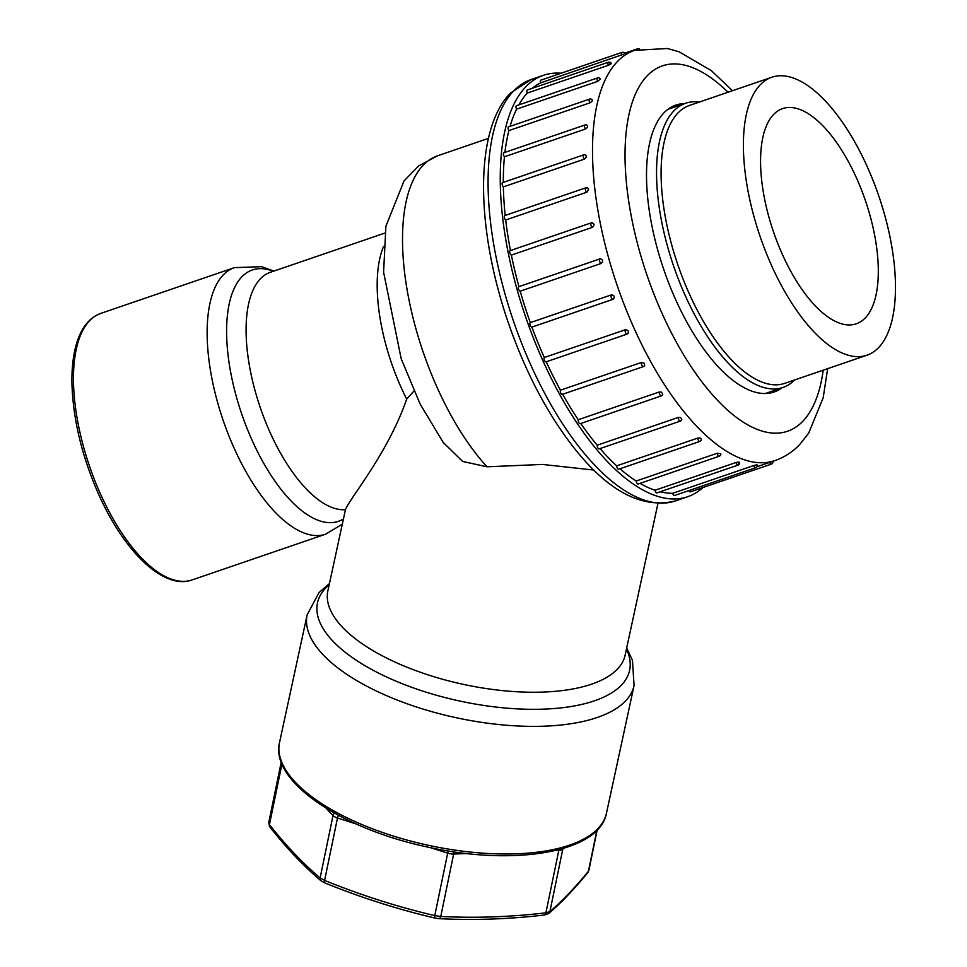 <?xml version="1.0" encoding="UTF-8"?>
<svg xmlns="http://www.w3.org/2000/svg" width="967" height="967" viewBox="0 0 967 967"><rect width="100%" height="100%" fill="white"/><g stroke="black" fill="none" stroke-linecap="round" stroke-linejoin="round"><path stroke-width="1.45" d="M593.907 470.047L542.427 464.438L487.03 466.795L462.613 461.44L442.705 441.907M413.936 391.043L406.696 399.105C387.598 453.946 350.32 497.316 345.449 509.669L327.873 590.801A152.073 62.807 12.2 0 0 441.157 678.846A152.073 62.807 12.2 0 0 625.141 655.106L657.935 503.529M561.065 73.238A222.712 95.068 71.1 0 0 543.394 75.317A222.712 95.068 71.1 0 0 525.661 86.957A222.712 95.068 71.1 0 0 533.977 339.538A222.712 95.068 71.1 0 0 687.694 496.724A222.712 95.068 71.1 0 0 702.924 487.537M769.817 462.673A2.369 1.015 -108.9 0 0 771.352 464.112L690.269 491.877A2.369 1.015 -108.9 0 1 688.818 490.62M753.752 465.538A2.369 1.015 -108.9 0 0 754.03 466.324A2.369 1.015 -108.9 0 0 755.565 467.762L674.482 495.527A2.369 1.015 -108.9 0 1 672.669 493.303L753.752 465.538C757.064 464.631 757.765 464.607 755.843 465.478M660.183 491.768A216.789 92.542 71.1 0 0 672.669 493.303M736.105 462.492A2.369 1.015 -108.9 0 0 736.479 463.677A2.369 1.015 -108.9 0 0 738.014 465.115L656.931 492.88A2.369 1.015 -108.9 0 1 655.022 490.257L736.105 462.492C739.477 461.851 740.238 462.093 738.389 463.217M640.045 483.367A216.789 92.542 71.1 0 0 655.022 490.257M719.23 456.243L638.147 484.008A2.369 1.015 -108.9 0 1 636.177 481.01L717.26 453.245L720.814 453.741A2.369 2.369 0 0 1 719.23 456.243A2.369 1.015 -108.9 0 1 717.695 454.804A2.369 1.015 -108.9 0 1 717.26 453.245M619.968 468.765A216.789 92.542 71.1 0 0 636.177 481.01M699.782 441.435L618.699 469.2A2.369 1.015 -108.9 0 1 617.405 468.233A2.369 1.015 -108.9 0 1 616.704 465.84L697.787 438.075L700.084 438.015L701.377 439.151A2.369 2.369 0 0 1 699.782 441.435A2.369 1.015 -108.9 0 1 698.247 439.997A2.369 1.015 -108.9 0 1 697.787 438.075M600.06 448.579A216.789 92.542 71.1 0 0 616.704 465.84M678.278 417.442A2.369 1.015 -108.9 0 0 678.725 419.69A2.369 1.015 -108.9 0 0 680.26 421.128L599.177 448.881A2.369 1.015 -108.9 0 1 597.787 447.757A2.369 1.015 -108.9 0 1 597.195 445.207L678.278 417.442L680.563 417.526L681.832 419.243M580.792 423.486A216.789 92.542 71.1 0 0 597.195 445.207M661.658 395.394A2.369 1.015 -108.9 0 1 661.259 395.926L580.176 423.691A2.369 1.015 -108.9 0 1 578.701 422.386A2.369 1.015 -108.9 0 1 578.254 419.726L659.325 391.961L661.597 392.191L662.746 394.415M562.673 394.258A216.789 92.542 71.1 0 0 578.254 419.726M562.589 394.089A2.369 1.015 -108.9 0 1 562.274 394.391A2.369 1.015 -108.9 0 1 560.715 392.904A2.369 1.015 -108.9 0 1 560.437 390.197L641.52 362.432L644.324 363.278L644.663 365.526M546.234 361.791A216.789 92.542 71.1 0 0 560.437 390.197M546.21 361.731A2.369 1.015 -108.9 0 1 546.017 361.863A2.369 1.015 -108.9 0 1 544.373 360.183A2.369 1.015 -108.9 0 1 544.288 357.5L625.371 329.735C628.623 330.255 629.263 331.669 627.281 333.966A2.369 1.015 -108.9 0 1 627.087 334.098A2.369 1.015 -108.9 0 1 625.552 332.66A2.369 1.015 -108.9 0 1 625.371 329.735M612.921 299.347L531.935 327.076A2.369 1.015 -108.9 0 1 531.886 327.088A216.789 92.542 71.1 0 0 544.288 357.5M613.223 299.226A2.369 2.369 0 0 1 612.969 299.323L531.886 327.088A2.369 1.015 -108.9 0 1 530.182 325.226A2.369 1.015 -108.9 0 1 530.315 322.627L611.398 294.862C614.541 295.455 615.085 296.929 613.018 299.311A2.369 1.015 -108.9 0 1 612.969 299.323A2.369 1.015 -108.9 0 1 611.434 297.896A2.369 1.015 -108.9 0 1 611.398 294.862M601.281 263.411A2.369 1.015 -108.9 0 1 599.878 261.948A2.369 1.015 -108.9 0 1 599.878 258.902A2.369 1.015 -108.9 0 1 600.011 258.878C603.045 259.494 603.468 260.993 601.281 263.411L520.198 291.176A216.789 92.542 71.1 0 0 530.315 322.627M520.198 291.176A2.369 1.015 -108.9 0 1 518.554 289.097A2.369 1.015 -108.9 0 1 518.795 286.667A2.369 1.015 -108.9 0 1 518.928 286.643L599.745 258.963M592.445 227.342A2.369 1.015 -108.9 0 1 591.236 225.915A2.369 1.015 -108.9 0 1 591.236 222.869A2.369 1.015 -108.9 0 1 591.562 222.869C594.463 223.462 594.765 224.96 592.445 227.342L511.362 255.107A216.789 92.542 71.1 0 0 518.928 286.619M511.362 255.107A2.369 1.015 -108.9 0 1 509.851 252.858A2.369 1.015 -108.9 0 1 510.153 250.634A2.369 1.015 -108.9 0 1 510.479 250.634M586.304 187.949L587.791 188.069L588.577 189.641L586.993 192.143L505.693 219.993A216.789 92.542 71.1 0 0 510.455 250.526M505.693 219.993A2.369 1.015 -108.9 0 1 504.339 217.635A2.369 1.015 -108.9 0 1 504.689 215.605L585.772 187.84A2.369 1.015 -108.9 0 0 585.76 190.886A2.369 1.015 -108.9 0 0 586.776 192.228M584.443 159.108A2.369 1.015 -108.9 0 1 583.645 157.935A2.369 1.015 -108.9 0 1 583.645 154.889A2.369 2.369 0 0 1 586.002 155.373L586.256 157.367L584.443 159.108L503.372 186.873A216.789 92.542 71.1 0 0 505.185 215.436M503.372 186.873A2.369 1.015 -108.9 0 1 502.187 184.492A2.369 1.015 -108.9 0 1 502.562 182.654L583.645 154.889M585.531 129.01A2.369 1.015 -108.9 0 1 584.938 128.043A2.369 1.015 -108.9 0 1 584.938 124.997A2.369 2.369 0 0 1 587.513 125.71L587.452 127.39L585.531 129.01L504.448 156.775A216.789 92.542 71.1 0 0 503.311 182.388M504.448 156.775A2.369 1.015 -108.9 0 1 503.444 154.406A2.369 1.015 -108.9 0 1 503.855 152.762L584.938 124.997M589.979 102.828A2.369 1.015 -108.9 0 1 589.604 102.151A2.369 1.015 -108.9 0 1 589.604 99.105A2.369 2.369 0 0 1 592.336 100.012L592.022 101.366L589.979 102.828L508.896 130.593A216.789 92.542 71.1 0 0 504.919 152.399M508.896 130.593A2.369 1.015 -108.9 0 1 508.074 128.321A2.369 1.015 -108.9 0 1 508.521 126.87L589.604 99.105M597.666 81.373A2.369 1.015 -108.9 0 1 597.485 81.01A2.369 1.015 -108.9 0 1 597.485 77.964A2.369 2.369 0 0 1 600.338 79.064L597.884 81.301L516.596 109.138A216.789 92.542 71.1 0 0 510.056 126.339M516.596 109.138A2.369 1.015 -108.9 0 1 516.402 105.729L597.485 77.964M609.911 63.689C612.002 63.314 611.495 63.858 608.376 65.297L527.293 93.062A216.789 92.542 71.1 0 0 518.82 104.907M527.293 93.062A2.369 1.015 -108.9 0 1 527.281 90.004L608.364 62.239A2.369 1.015 -108.9 0 0 608.376 65.297L608.376 65.285M623.594 54.237L540.674 82.848A216.789 92.542 71.1 0 0 532.297 88.287M540.674 82.848A2.369 1.015 -108.9 0 1 540.819 80.176L621.902 52.411A2.369 1.015 -108.9 0 0 621.757 55.083M591.562 222.869L592.457 222.785M546.017 361.863L627.087 334.098A2.369 2.369 0 0 0 628.054 333.47L627.281 333.966M782.037 387.791A151.638 64.729 -108.9 0 1 774.132 391.998A151.638 64.729 -108.9 0 1 663.773 269.515A151.638 64.729 -108.9 0 1 675.885 105.089A151.638 64.729 -108.9 0 1 684.709 103.566M794.572 379.995A150.211 64.124 -108.9 0 1 782.968 387.465A150.211 64.124 -108.9 0 1 679.293 281.457A150.211 64.124 -108.9 0 1 673.685 111.096A150.211 64.124 -108.9 0 1 685.639 103.239A150.211 64.124 -108.9 0 1 699.395 102.043M771.859 77.227L689.556 105.415A146.899 62.71 71.1 0 0 677.855 113.079A146.899 62.71 71.1 0 0 683.343 279.681A146.899 62.71 71.1 0 0 784.733 383.355L867.036 355.179A146.899 62.71 71.1 0 0 878.761 195.89A146.899 62.71 71.1 0 0 771.859 77.227A146.899 62.71 71.1 0 0 760.159 84.903A146.899 62.71 71.1 0 0 765.646 251.505A146.899 62.71 71.1 0 0 867.036 355.179M865.344 317.853A113.731 48.543 -108.9 0 1 856.291 323.8A113.731 48.543 -108.9 0 1 773.515 231.935A113.731 48.543 -108.9 0 1 782.605 108.606A113.731 48.543 -108.9 0 1 861.089 188.879A113.731 48.543 -108.9 0 1 865.344 317.853M435.392 918.07A3.977 1.04 -76.8 0 1 435.162 918.106A3.977 1.04 -76.8 0 1 434.775 915.592L440.759 916.462A707.554 555.276 136.5 0 0 545.908 912.824L549.897 911.603A707.554 160.534 107.7 0 0 588.407 871.291L587.791 872.633A3.977 3.36 -140.7 0 0 588.407 871.291L596.881 830.242M324.61 882.714A3.977 0.762 -67.9 0 1 324.38 882.75A3.977 0.762 -67.9 0 1 324.598 880.417A707.554 624.742 -136.3 0 0 434.775 915.592L447.685 853.148L430.484 847.66M269.116 821.974L269.442 824.573A707.554 328.236 -92 0 0 320.125 877.951L324.598 880.417L337.495 817.985A3.977 0.907 -72.3 0 1 338.329 815.241M281.977 763.93L269.442 824.573A3.977 2.974 141.9 0 0 269.829 826.906L268.717 822.663M355.904 823.86L337.495 817.985A7.966 3.276 -168.3 0 1 333.023 815.519L320.125 877.951A3.977 3.252 130.2 0 0 321.056 880.852M587.791 872.633C574.229 889.181 561.223 902.791 548.785 913.452L544.663 914.987A3.977 1.704 -96.7 0 0 545.908 912.824L558.805 850.392L555.433 850.513M438.402 918.517A3.977 1.982 -87.1 0 0 438.861 918.65L435.162 918.106C397.618 909.306 360.691 897.521 324.38 882.75L321.08 880.877C303.348 865.852 286.268 847.866 269.841 826.906M438.873 918.65A3.977 1.982 -87.1 0 0 440.759 916.462L453.656 854.03A7.966 3.276 -168.3 0 1 447.685 853.148A3.977 0.907 -72.3 0 1 448.289 850.984M548.785 913.452A3.977 3.638 -130.6 0 0 549.897 911.603L562.794 849.171A7.966 3.276 -168.3 0 1 558.805 850.392A3.977 1.849 -92 0 0 558.914 849.642M443.901 443.575L420.089 403.976L401.184 358.697L383.597 272.198L385.906 226.169L404.001 180.986L418.723 165.889L437.555 155.796A180.865 77.203 71.1 0 0 437.495 388.311A180.865 77.203 71.1 0 0 487.03 466.795M384.83 233.095L270.276 272.319A124.816 53.282 71.1 0 0 270.228 432.781A124.816 53.282 71.1 0 0 345.449 509.669M406.696 399.105A124.816 53.282 -108.9 0 1 383.561 246.452M100.713 494.5A140.868 60.135 71.1 0 0 192.022 579.946C163.822 590.172 124.392 552.012 98.827 494.729C82.098 456.847 73.141 419.968 71.957 384.104C71.667 370.421 72.815 358.31 75.414 347.782C79.935 329.505 88.384 318.046 100.749 313.405A140.868 60.135 71.1 0 0 100.713 494.5M192.022 579.946L325.686 534.171A140.868 60.135 -108.9 0 1 234.377 448.724A140.868 60.135 -108.9 0 1 234.425 267.629L100.749 313.405M343.406 518.965A132.842 56.702 -108.9 0 1 252.302 440.759A132.842 56.702 -108.9 0 1 227.656 313.248A132.842 56.702 -108.9 0 1 273.31 271.28M626.447 649.099A159.664 65.937 -167.8 0 1 621.43 685.095A159.664 65.937 -167.8 0 1 421.781 690.776A159.664 65.937 -167.8 0 1 325.698 588.045A159.664 65.937 -167.8 0 1 329.167 584.793M626.689 647.938L632.454 660.328L634.074 685.543A167.243 69.068 -167.8 0 1 625.504 701.015A167.243 69.068 -167.8 0 1 435.936 712.8A167.243 69.068 -167.8 0 1 307.155 614.819L319.05 592.529L329.421 583.621M307.155 614.819L279.548 742.426A167.243 69.068 12.2 0 0 428.405 845.303A167.243 69.068 12.2 0 0 606.478 813.162L634.074 685.543M675.534 500.894C641.81 509.355 607.445 491.006 572.44 445.86C546.125 411.676 524.585 370.156 507.808 321.286C475.716 227.233 474.362 129.832 510.467 93.05L531.234 79.487A222.712 95.068 71.1 0 0 513.501 91.116A222.712 95.068 71.1 0 0 521.817 343.708A222.712 95.068 71.1 0 0 675.534 500.894L687.694 496.724M756.786 466.807L774.966 460.582A216.789 92.542 -108.9 0 1 625.77 308.678A216.789 92.542 -108.9 0 1 616.487 62.529A216.789 92.542 -108.9 0 1 634.509 50.381L667.363 48.495L679.124 51.807L711.386 70.676L732.478 90.717M728.03 92.24A193.098 82.425 71.1 0 0 634.207 230.267A193.098 82.425 71.1 0 0 802.936 421.141A193.098 82.425 71.1 0 0 823.207 370.18M643.659 366.324A2.369 1.015 -108.9 0 1 643.357 366.626A2.369 1.015 -108.9 0 1 641.822 365.188A2.369 1.015 -108.9 0 1 641.52 362.432M662.697 394.548A2.369 2.369 0 0 1 661.259 395.926A2.369 1.015 -108.9 0 1 659.724 394.5A2.369 1.015 -108.9 0 1 659.325 391.961M637.253 49.51A2.369 1.015 -108.9 0 1 637.688 48.761L624.585 53.245M334.425 813.114A3.977 3.131 -43.5 0 0 333.023 815.519L326.072 808.194M563.592 848.337L562.794 849.171A3.977 3.517 -136.3 0 0 562.867 848.555M467.097 853.559L453.656 854.03A3.977 1.849 -92 0 0 453.789 851.83M437.555 155.796L488.48 138.366M234.425 267.629L261.682 266.674L273.854 271.086M325.686 534.171L342.282 524.199M279.548 742.426C269.72 781.167 341.448 829.106 428.417 847.225C514.855 866.42 599.419 852.35 606.478 813.162M531.234 79.487L543.394 75.317M624.839 53.693L634.509 50.381M774.966 460.582C784.503 457.234 792.783 451.855 799.794 444.445L808.702 433.107L823.195 397.727L827.655 368.657M600.386 258.781A2.369 2.369 0 0 0 599.878 258.902L518.795 286.667M680.26 421.128A2.369 2.369 0 0 0 681.783 419.473M644.638 365.574A2.369 2.369 0 0 1 643.357 366.626L562.274 394.391M738.014 465.115A2.369 2.369 0 0 0 739.574 462.407M755.565 467.762A2.369 2.369 0 0 0 757.076 464.873M771.581 464.015A2.369 2.369 0 0 0 772.887 461.295M639.562 48.906A2.369 2.369 0 0 0 637.688 48.761M611.301 63.508A2.369 2.369 0 0 0 608.364 62.239M592.275 222.748A2.369 2.369 0 0 0 591.236 222.869L510.153 250.634M624.9 53.838A2.369 2.369 0 0 0 621.902 52.411M587.791 188.069A2.369 2.369 0 0 0 585.772 187.84M765.308 393.521L782.968 387.465M667.979 109.295L685.639 103.239M268.705 822.724L281.24 762.032M588.818 870.542L597.207 829.916M544.663 914.987C508.787 919.194 473.516 920.415 438.861 918.65"/></g></svg>
